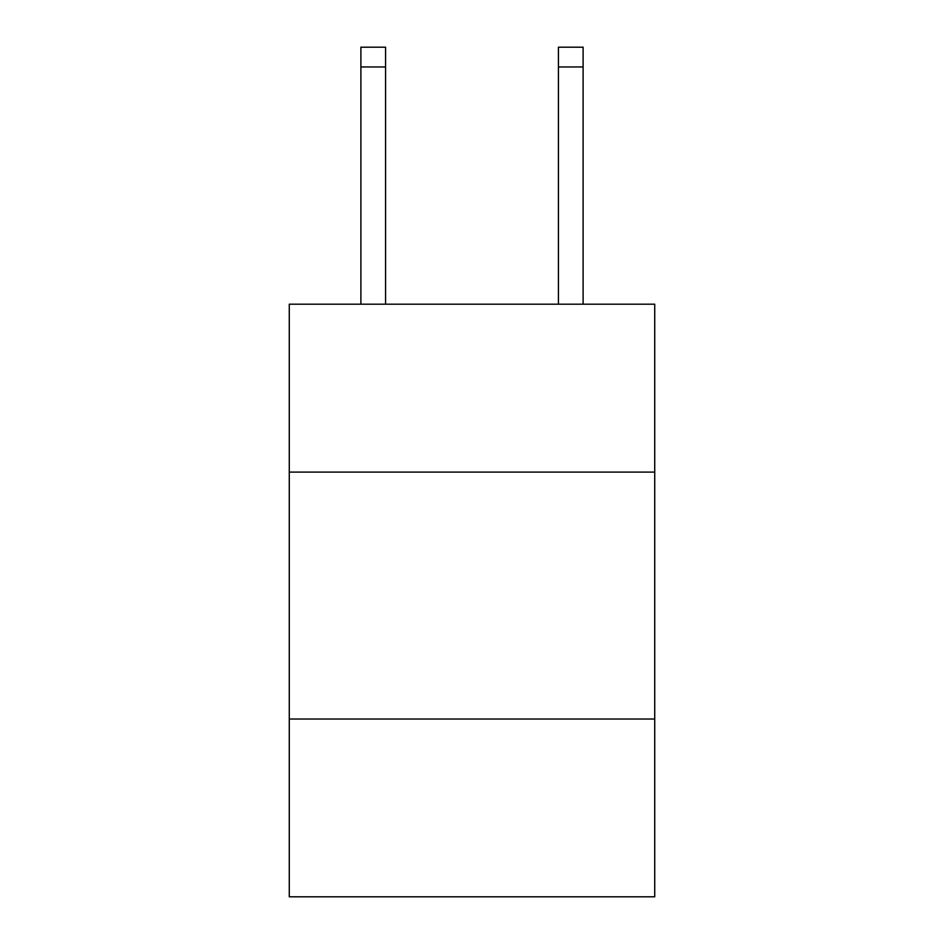 <?xml version="1.0" encoding="UTF-8"?>
<svg xmlns="http://www.w3.org/2000/svg" width="944" height="944" viewBox="0 0 944 944"><rect width="100%" height="100%" fill="white"/><g stroke="black" fill="none" stroke-linecap="round" stroke-linejoin="round"><path stroke-width="1.42" d="M654.723 472.094L654.723 304.192L289.277 304.192L289.277 472.094L654.723 472.094L654.723 896.8L289.277 896.8L289.277 472.094M654.723 719.021L289.277 719.021M385.577 304.192L385.577 66.953L360.891 66.953L360.891 47.2L385.577 47.2L385.577 66.953M360.891 304.192L360.891 66.953M583.109 304.192L583.109 47.2L558.423 47.2L558.423 304.192M558.423 66.953L583.109 66.953"/></g></svg>
